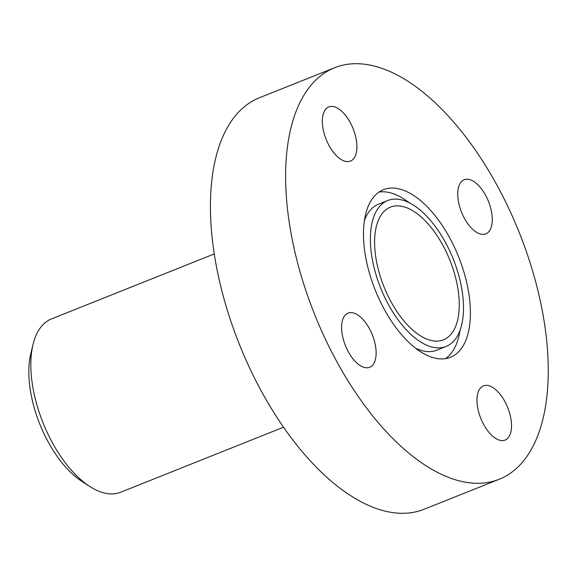 <?xml version="1.0" encoding="UTF-8"?>
<svg xmlns="http://www.w3.org/2000/svg" width="577" height="577" viewBox="0 0 577 577"><rect width="100%" height="100%" fill="white"/><g stroke="black" fill="none" stroke-linecap="round" stroke-linejoin="round"><path stroke-width="0.87" d="M444.881 241.395A78.587 39.07 -111.8 0 1 446.071 346.474A78.587 39.07 -111.8 0 1 388.992 305.586A78.587 39.07 -111.8 0 1 387.802 200.507A78.587 39.07 -111.8 0 1 444.881 241.395M446.071 346.474L436.674 350.225A78.587 39.07 -111.8 0 1 415.368 348.068M391.531 302.673A71.44 35.522 -111.8 0 1 390.449 207.143A71.44 35.522 -111.8 0 1 442.343 244.309A71.44 35.522 -111.8 0 1 443.424 339.839A71.44 35.522 -111.8 0 1 391.531 302.673M283.523 427.225L120.687 492.231A93.308 46.391 -111.8 0 1 89.76 486.447A93.308 46.391 -111.8 0 1 52.911 443.684A93.308 46.391 -111.8 0 1 33.048 344.404A93.308 46.391 -111.8 0 1 51.497 318.908L214.334 253.902M89.76 486.447L81.869 481.362A83.982 41.753 -111.8 0 1 48.706 442.869A83.982 41.753 -111.8 0 1 30.833 353.521L33.048 344.404M495.744 182.974A221.611 110.178 -111.8 0 1 499.098 479.314A221.611 110.178 -111.8 0 1 338.129 364.008A221.611 110.178 -111.8 0 1 334.768 67.675A221.611 110.178 -111.8 0 1 495.744 182.974M499.098 479.314L423.907 509.325A221.611 110.178 -111.8 0 1 262.932 394.026A221.611 110.178 -111.8 0 1 259.578 97.686L334.768 67.675M378.988 192.083A90.25 44.869 -111.8 0 1 409.107 202.664M384.845 310.354A90.25 44.869 -111.8 0 1 383.474 189.674A90.25 44.869 -111.8 0 1 449.029 236.628A90.25 44.869 -111.8 0 1 450.399 357.307A90.25 44.869 -111.8 0 1 384.845 310.354M461.196 181.885A29.16 14.497 -111.8 0 1 464.189 179.714A29.16 14.497 -111.8 0 1 487.017 198.084A29.16 14.497 -111.8 0 1 488.813 231.702A29.16 14.497 -111.8 0 1 485.812 233.873A29.16 14.497 -111.8 0 1 462.992 215.502A29.16 14.497 -111.8 0 1 461.196 181.885M504.623 401.073A29.16 14.497 -111.8 0 1 505.063 440.063A29.16 14.497 -111.8 0 1 483.887 424.888A29.16 14.497 -111.8 0 1 483.447 385.898A29.16 14.497 -111.8 0 1 504.623 401.073M372.67 365.097A29.16 14.497 -111.8 0 1 369.677 367.268A29.16 14.497 -111.8 0 1 346.856 348.897A29.16 14.497 -111.8 0 1 345.06 315.28A29.16 14.497 -111.8 0 1 348.054 313.109A29.16 14.497 -111.8 0 1 370.874 331.479A29.16 14.497 -111.8 0 1 372.67 365.097M329.243 145.909A29.16 14.497 -111.8 0 1 328.803 106.918A29.16 14.497 -111.8 0 1 349.987 122.093A29.16 14.497 -111.8 0 1 350.427 161.084A29.16 14.497 -111.8 0 1 329.243 145.909M460.035 330.239A90.25 44.869 -111.8 0 1 445.48 358.649M364.433 220.501A78.587 39.07 -111.8 0 1 378.397 204.258L387.802 200.507"/></g></svg>

